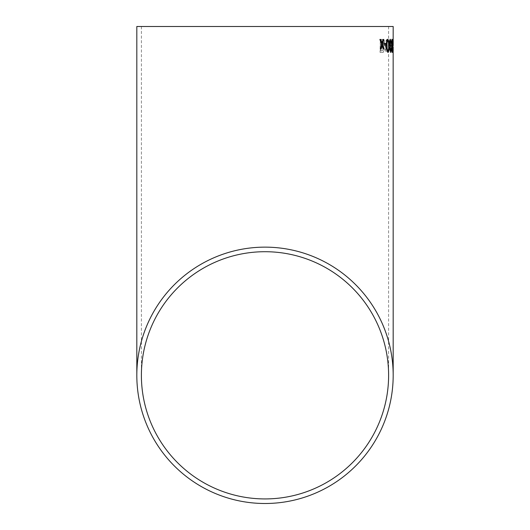 <?xml version="1.0" encoding="UTF-8"?>
<svg xmlns="http://www.w3.org/2000/svg" width="530" height="530" viewBox="0 0 530 530"><rect width="100%" height="100%" fill="white"/><g stroke="black" fill="none" stroke-linecap="round" stroke-linejoin="round"><path stroke-width="0.4" stroke-dasharray="2.65 1.99" d="M392.578 46.15L393.18 52.397L393.167 46.402L392.803 52.397L392.412 45.501L392.843 39.28L392.829 47.852L392.432 46.15L392.677 47.852L392.909 43.698L392.69 39.28L392.26 45.501L392.65 52.397L392.889 49.171L392.644 51.052L392.584 46.15M393.147 45.666L393.147 40.624M391.842 52.563L391.074 49.369L391.094 47.852L391.617 49.707L391.697 39.445L391.842 52.563L391.789 39.445L391.465 49.707L390.941 47.852L390.921 49.369L391.537 52.563M390.65 43.48L390.636 44.997L389.51 44.997L389.53 43.48L390.65 43.48L389.378 43.48L389.358 44.997L390.484 44.997L390.497 43.48M385.297 45.765C385.515 41.731 386.244 39.564 387.496 39.28C388.636 39.584 389.192 41.797 389.166 45.905C389.093 50.019 388.464 52.238 387.284 52.563C385.986 52.271 385.323 50.005 385.297 45.765L385.151 45.765C385.158 49.972 385.82 52.238 387.132 52.563C388.304 52.265 388.934 50.045 389.013 45.905C389.04 41.804 388.483 39.598 387.344 39.28C386.098 39.551 385.37 41.711 385.151 45.765M382.786 39.445C383.945 39.2 384.588 40.465 384.714 43.241L383.68 46.388L384.336 49.124C384.104 51.503 383.475 52.596 382.461 52.397L380.195 52.397L380.5 39.445L382.786 39.445L380.348 39.445L380.05 52.397L382.309 52.397C383.322 52.602 383.952 51.509 384.184 49.124L383.528 46.388L384.561 43.241C384.435 40.465 383.793 39.2 382.633 39.445M383.819 39.445L382.865 39.445L381.892 43.281M383.906 48.866L382.945 48.866L381.991 45.666M381.096 48.866L380.189 48.866L381.527 44.56L379.745 39.445L380.845 39.445M382.097 50.88L380.898 50.88L380.997 47.011L382.296 47.011L383.521 48.906L382.097 50.88L383.674 48.906L382.296 47.011M382.435 45.501L381.03 45.501L381.116 40.962L382.614 40.962L383.906 43.228L382.435 45.501L384.058 43.228L382.614 40.962M382.448 47.011L380.997 47.011M381.15 47.011L380.898 50.88M381.05 50.88L382.249 50.88M382.766 40.962L381.116 40.962M381.269 40.962L381.03 45.501M381.183 45.501L382.587 45.501M385.754 45.732C385.873 42.685 386.397 41.042 387.317 40.79C388.192 41.048 388.609 42.751 388.569 45.905C388.53 49.032 388.066 50.747 387.172 51.052C386.191 50.781 385.714 49.005 385.754 45.732L385.906 45.732C385.86 48.972 386.337 50.747 387.324 51.052C388.212 50.767 388.682 49.052 388.722 45.905C388.768 42.784 388.351 41.075 387.47 40.79L387.317 40.79M387.47 40.79C386.549 41.029 386.025 42.678 385.906 45.732M392.657 46.342L392.836 40.624L392.458 43.626M393.127 49.032L392.796 49.032M392.611 43.626L392.809 46.342M393.147 51.052L393.141 47.011M393.18 39.28L393.161 46.402M393.134 45.666L393.127 40.624M393.18 47.011L393.015 49.078M393.167 49.078L393.18 51.052M393.18 40.624L393.008 43.162M393.161 43.162L393.18 45.666M392.896 44.997L392.558 43.48L393.041 43.48M392.107 52.344L392.034 52.397C391.591 51.648 391.372 49.456 391.365 45.832C391.292 42.261 391.484 40.075 391.942 39.28L392.014 39.326M392.028 51.052L391.948 40.624M390.053 46.441L389.278 43.281C389.338 40.737 389.656 39.405 390.226 39.28L390.305 39.293M391.054 42.923L390.749 43.149L390.226 40.624M390.378 51.052L390.782 48.694M390.564 52.397L389.53 49.058L389.901 46.441M387.933 52.384L387.861 52.397C386.88 51.695 386.39 49.509 386.397 45.832C386.231 42.208 386.642 40.028 387.622 39.28L387.702 39.293M387.834 51.052C388.397 50.184 388.596 48.442 388.437 45.832C388.51 43.208 388.245 41.472 387.635 40.624M385.919 44.997L384.051 44.997L384.011 43.48L386.039 43.48M388.609 26.5L388.609 375.319M141.391 26.5L141.391 375.319"/><path stroke-width="0.79" d="M393.154 47.011L393.18 375.319A128.18 128.18 0 0 0 265 247.139A128.18 128.18 0 0 0 136.82 375.319A128.18 128.18 0 0 0 265 503.5A128.18 128.18 0 0 0 393.18 375.319M393.18 26.5L136.82 26.5L393.18 26.5L393.147 45.666M393.147 40.624L393.18 39.313M386.072 44.997L386.039 43.48L384.164 43.48L384.204 44.997L386.072 44.997L385.886 43.48M388.013 52.397C388.874 51.635 389.212 49.449 389.04 45.832C389.113 42.215 388.689 40.028 387.775 39.28C386.794 40.008 386.383 42.195 386.549 45.832C386.549 49.535 387.033 51.721 388.013 52.397M391.206 42.923L390.901 43.149L390.378 40.624L389.835 43.235L390.663 45.501L390.067 49.098L390.531 51.052L390.935 48.694L391.239 48.992L390.564 52.397L389.683 49.058L390.053 46.441L389.431 43.281C389.497 40.737 389.808 39.399 390.378 39.28L391.206 42.923L390.749 43.149M392.187 52.397L392.604 45.832L392.094 39.28C391.637 40.061 391.451 42.241 391.518 45.832C391.518 49.436 391.743 51.622 392.187 52.397M393.048 44.997L392.889 43.48M383.819 39.445L383.018 39.445L382.044 43.281L380.845 39.445L379.897 39.445L381.679 44.56L380.341 48.866L381.249 48.866L382.143 45.666L383.097 48.866L383.906 48.866L382.501 44.387L383.819 39.445M265 498.929A123.609 123.609 0 0 0 388.609 375.319A123.609 123.609 0 0 0 265 251.71A123.609 123.609 0 0 0 141.391 375.319A123.609 123.609 0 0 0 265 498.929M388.609 26.5L141.391 26.5L388.609 26.5M383.667 39.445L382.349 44.387L383.753 48.866M382.143 45.666L381.249 48.866M380.692 39.445L382.044 43.281M393.18 47.011L393.18 51.046L393.141 47.011M393.18 40.624L393.18 45.666L393.127 40.624M391.942 39.28L392.452 45.832L392.034 52.397M391.783 45.832L392.101 40.624L391.63 45.832L392.028 51.052L391.63 45.832M392.101 40.624L392.18 51.052M390.226 39.28L391.054 42.923M390.378 40.624L389.683 43.235L390.431 45.666M390.511 45.501L389.914 49.098L390.531 51.052M390.782 48.694L391.087 48.992L390.411 52.397M387.622 39.28C388.53 39.982 388.947 42.168 388.887 45.832C389.06 49.462 388.722 51.648 387.861 52.397M387.788 40.624L387.635 40.624C387.019 41.466 386.787 43.202 386.946 45.832C386.893 48.482 387.185 50.217 387.834 51.052L387.986 51.052C387.337 50.204 387.039 48.462 387.099 45.832C386.933 43.208 387.165 41.479 387.788 40.624C388.397 41.486 388.669 43.215 388.589 45.832C388.748 48.435 388.55 50.178 387.986 51.052M136.82 26.5L136.82 375.319"/></g></svg>
